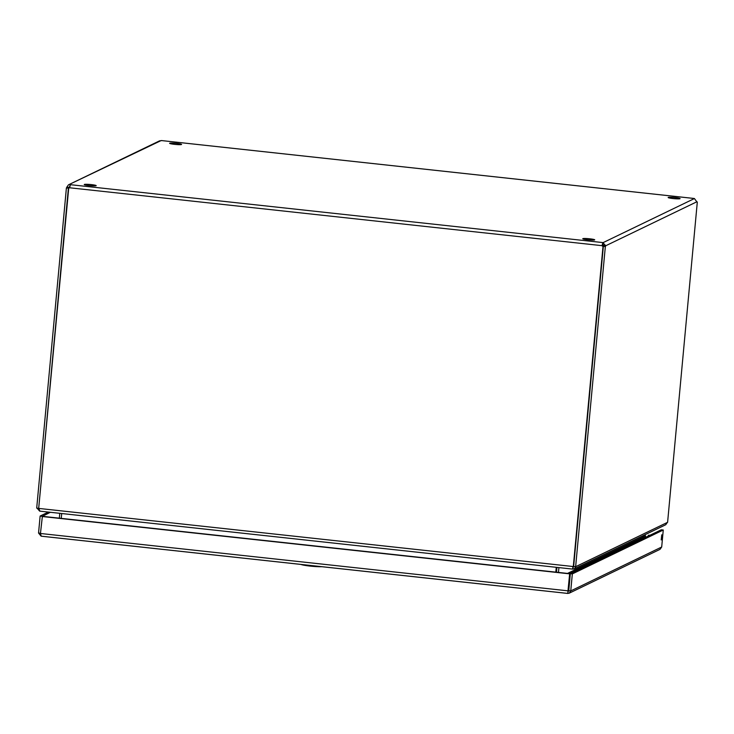 <?xml version="1.0" encoding="UTF-8"?>
<svg xmlns="http://www.w3.org/2000/svg" width="734" height="734" viewBox="0 0 734 734"><rect width="100%" height="100%" fill="white"/><g stroke="black" fill="none" stroke-linecap="round" stroke-linejoin="round"><path stroke-width="1.1" d="M570.336 573.694L572.327 573.915L663.27 530.012L661.279 529.792L570.336 573.694L568.758 590.696L567.933 591.411L569.648 573.85L568.41 590.686M568.758 590.696L570.749 590.916L569.235 593.173L567.74 593.421L568.07 590.852L40.453 533.48L42.37 516.323L569.988 573.685M50.325 512.304L42.104 516.452M649.709 535.38L648.351 535.233L648.278 536.068M569.235 593.173L660.049 549.335L661.692 547.014L570.749 590.916L572.327 573.915M568.29 590.925L567.731 593.439L41.132 536.178L38.553 533.04L40.471 533.251M40.453 533.48L41.214 536.169L567.721 593.421M661.921 537.16L661.206 539.94L661.765 534.802L661.921 537.16M663.27 530.012L661.692 547.014M42.031 516.488L569.648 573.85M42.122 516.259L40.131 516.048L38.553 533.04M48.334 512.084L40.131 516.048M650.049 535.214L648.351 535.233M300.885 564.418A11.891 1.156 5.3 0 0 310.253 566.107A11.891 1.156 5.3 0 0 321.868 566.703M697.025 202.116L694.419 198.547L603.192 242.587L603.009 244.596L602.816 242.578L605.761 245.752L605.412 246.615L603.348 246.321L573.309 566.547L38.682 508.414L68.721 188.152A1.918 1.89 -115.8 0 0 69.069 188.069M69.904 186.647L70.299 184.977M89.218 185.564A6.01 0.587 -174.7 0 1 84.245 184.528A6.01 0.587 -174.7 0 1 90.273 184.5A6.01 0.587 -174.7 0 1 96.2 185.638A6.01 0.587 -174.7 0 1 89.218 185.564M174.591 144.35A6.01 0.587 -174.7 0 1 169.627 143.313A6.01 0.587 -174.7 0 1 175.655 143.277A6.01 0.587 -174.7 0 1 181.582 144.415A6.01 0.587 -174.7 0 1 174.591 144.35M587.732 239.77A6.01 0.587 -174.7 0 1 582.759 238.733A6.01 0.587 -174.7 0 1 588.796 238.706A6.01 0.587 -174.7 0 1 594.724 239.844A6.01 0.587 -174.7 0 1 587.732 239.77M673.115 198.556A6.01 0.587 -174.7 0 1 668.142 197.51A6.01 0.587 -174.7 0 1 674.179 197.483A6.01 0.587 -174.7 0 1 680.097 198.62A6.01 0.587 -174.7 0 1 673.115 198.556M66.565 187.959L66.831 187.161L68.822 187.372L69.739 186.619L68.39 188.161L38.691 508.313L36.7 508.102L66.399 187.941L68.39 188.161M602.403 245.514A1.918 1.89 -115.8 0 0 603.348 246.285L603.009 246.45A1.918 1.89 -115.8 0 1 602.063 245.67L602.816 242.578L70.198 184.665L69.446 187.757L602.063 245.67L602.632 244.587M603.009 244.596L603.77 245.541L605.761 245.752L696.988 201.722M161.81 140.607L159.562 140.855L68.473 184.83L161.15 140.561M697.3 202.144L667.601 522.305L575.639 566.703L573.649 566.483L603.348 246.321M603.504 246.34L603.77 245.541M66.831 187.161L68.473 184.83M603.009 246.45L573.309 566.547M572.74 567.061L573.52 566.373M575.639 566.703L605.339 246.541M573.869 566.373L573.089 567.061L573.869 566.373M70.198 184.665L70.06 186.152M68.381 188.317A1.918 1.89 -115.8 0 0 69.446 187.757M667.38 522.415L665.729 524.737L574.346 568.85L572.905 569.079L573.006 567.997M575.86 566.593L574.346 568.85M39.636 511.093L36.92 507.992M38.819 508.433L39.884 511.148L572.593 569.089L573.447 566.666M572.593 569.089L39.884 511.148M572.557 569.07L573.171 566.538M556.133 572.181L556.583 567.345M556.923 567.382L556.482 572.217M59.784 513.332L59.335 518.167M556.262 567.318L555.812 572.144M61.252 518.369L61.702 513.543M642.773 535.82L642.654 537.15L643.626 538.316L643.571 535.435M558.473 572.437L558.923 567.602M643.296 538.004L643.25 535.591M644.379 537.958A4.193 0.67 -83.8 0 1 645.259 535.481A4.193 0.67 -83.8 0 1 645.617 537.27M645.186 537.196L644.727 537.783M568.134 591.31L568.657 591.053M69.813 186.895L68.822 187.372M161.526 140.57L694.144 198.483M567.52 573.419L642.654 537.15M642.984 537.71L568.74 573.557M694.089 198.464L161.682 140.579M645.259 535.481L643.819 535.315"/></g></svg>
